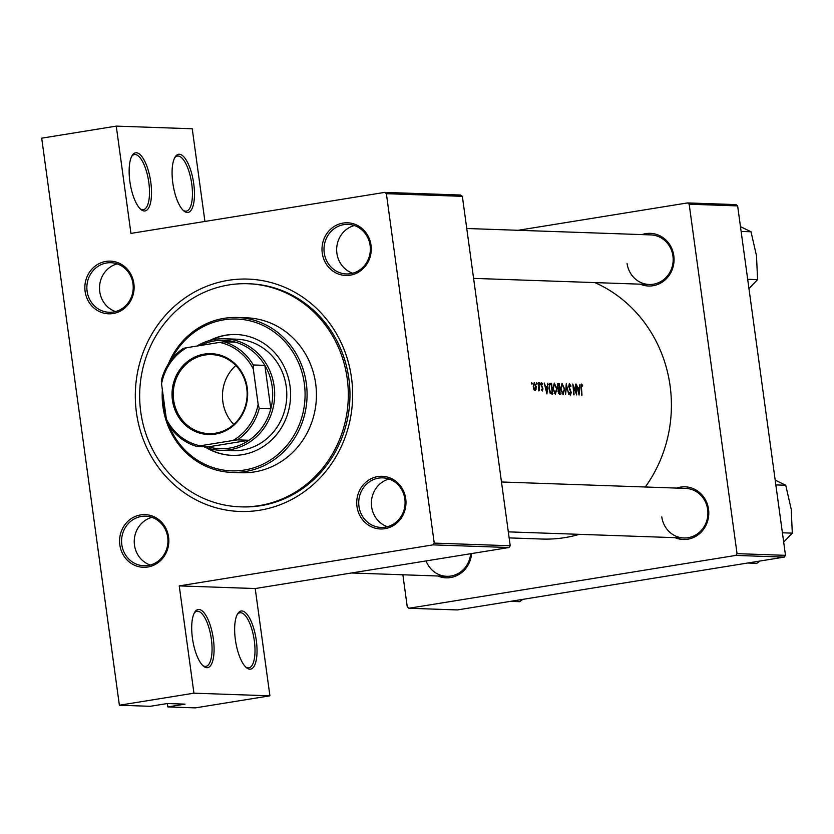 <?xml version="1.0" encoding="UTF-8"?>
<svg xmlns="http://www.w3.org/2000/svg" width="834" height="834" viewBox="0 0 834 834"><rect width="100%" height="100%" fill="white"/><g stroke="black" fill="none" stroke-linecap="round" stroke-linejoin="round"><path stroke-width="1.25" d="M172.815 183A29.451 10.289 -99.2 0 1 175.119 157A29.451 10.289 -99.2 0 1 193.738 183.73A29.451 10.289 -99.2 0 1 183.845 210.95A29.451 10.289 -99.2 0 1 172.815 183M183.105 210.272A27.897 9.747 80.8 0 0 186.295 211.138A27.897 9.747 80.8 0 0 191.747 183.939A27.897 9.747 80.8 0 0 177.392 156.052A27.897 9.747 80.8 0 0 174.629 157.887M129.875 181.51A29.451 10.289 -99.2 0 1 132.179 155.51A29.451 10.289 -99.2 0 1 150.787 182.239A29.451 10.289 -99.2 0 1 140.904 209.459A29.451 10.289 -99.2 0 1 129.875 181.51M140.154 208.781A27.897 9.747 80.8 0 0 143.354 209.647A27.897 9.747 80.8 0 0 148.806 182.448A27.897 9.747 80.8 0 0 134.441 154.561A27.897 9.747 80.8 0 0 131.689 156.385M235.376 639.709A29.451 10.289 -99.2 0 1 237.69 613.709A29.451 10.289 -99.2 0 1 256.299 640.439A29.451 10.289 -99.2 0 1 246.405 667.659A29.451 10.289 -99.2 0 1 235.376 639.709M245.665 666.981A27.897 9.747 80.8 0 0 248.855 667.846A27.897 9.747 80.8 0 0 254.307 640.648A27.897 9.747 80.8 0 0 239.952 612.761A27.897 9.747 80.8 0 0 237.19 614.595M192.435 638.219A29.451 10.289 -99.2 0 1 194.739 612.219A29.451 10.289 -99.2 0 1 213.348 638.948A29.451 10.289 -99.2 0 1 203.465 666.168A29.451 10.289 -99.2 0 1 192.435 638.219M202.725 665.49A27.897 9.747 80.8 0 0 205.915 666.356A27.897 9.747 80.8 0 0 211.367 639.157A27.897 9.747 80.8 0 0 197.001 611.27A27.897 9.747 80.8 0 0 194.249 613.094M119.835 544.904A26.354 24.634 92 0 1 140.644 514.912A26.354 24.634 92 0 1 168.583 537.023A26.354 24.634 92 0 1 147.785 567.016A26.354 24.634 92 0 1 119.835 544.904M167.707 537.273A24.801 23.185 -88 0 0 145.627 516.194A24.801 23.185 -88 0 0 121.816 544.685A24.801 23.185 -88 0 0 143.896 565.765A24.801 23.185 -88 0 0 167.707 537.273M85.11 291.41A26.354 24.634 92 0 1 105.918 261.417A26.354 24.634 92 0 1 133.857 283.529A26.354 24.634 92 0 1 113.059 313.532A26.354 24.634 92 0 1 85.11 291.41M132.981 283.789A24.801 23.185 -88 0 0 110.901 262.71A24.801 23.185 -88 0 0 87.101 291.202A24.801 23.185 -88 0 0 109.171 312.281A24.801 23.185 -88 0 0 132.981 283.789M322.258 253.077A26.354 24.634 92 0 1 343.066 223.085A26.354 24.634 92 0 1 371.005 245.196A26.354 24.634 92 0 1 350.197 275.199A26.354 24.634 92 0 1 322.258 253.077M370.119 245.446A24.801 23.185 -88 0 0 348.049 224.377A24.801 23.185 -88 0 0 324.238 252.869A24.801 23.185 -88 0 0 346.318 273.948A24.801 23.185 -88 0 0 370.119 245.446M356.983 506.572A26.354 24.634 92 0 1 377.792 476.579A26.354 24.634 92 0 1 405.731 498.69A26.354 24.634 92 0 1 384.922 528.683A26.354 24.634 92 0 1 356.983 506.572M404.844 498.941A24.801 23.185 -88 0 0 382.764 477.861A24.801 23.185 -88 0 0 358.964 506.353A24.801 23.185 -88 0 0 381.044 527.432A24.801 23.185 -88 0 0 404.844 498.941M354.346 225.534A24.801 23.185 -88 0 0 336.905 253.307A24.801 23.185 -88 0 0 352.688 273.218M117.198 263.867A24.801 23.185 -88 0 0 99.757 291.639A24.801 23.185 -88 0 0 115.54 311.562M151.924 517.361A24.801 23.185 -88 0 0 134.482 545.134A24.801 23.185 -88 0 0 150.266 565.045M389.071 479.029A24.801 23.185 -88 0 0 371.63 506.801A24.801 23.185 -88 0 0 387.414 526.713M676.708 488.088A26.354 24.634 92 0 1 708.535 509.23A26.354 24.634 92 0 1 699.403 533.791A26.354 24.634 92 0 1 674.987 537.659M661.779 516.892A24.801 23.185 -88 0 0 683.849 537.972A24.801 23.185 -88 0 0 707.659 509.48A24.801 23.185 -88 0 0 685.579 488.401L501.484 481.989M641.982 234.604A26.354 24.634 92 0 1 673.809 255.736A26.354 24.634 92 0 1 664.677 280.297A26.354 24.634 92 0 1 640.262 284.175M627.053 263.408A24.801 23.185 -88 0 0 649.123 284.477A24.801 23.185 -88 0 0 672.934 255.986A24.801 23.185 -88 0 0 650.854 234.907L466.759 228.506M136.453 412.663A116.26 108.67 92 0 1 228.245 280.339A116.26 108.67 92 0 1 351.521 377.906A116.26 108.67 92 0 1 259.728 510.231A116.26 108.67 92 0 1 136.453 412.663M240.109 506.822L241.756 506.884A111.61 104.323 -88 0 0 348.873 378.657A111.61 104.323 -88 0 0 249.522 283.8L247.865 283.737A111.61 104.323 -88 0 0 228.87 284.936A111.61 104.323 -88 0 0 139.81 401.842A111.61 104.323 -88 0 0 240.109 506.822A111.61 104.323 -88 0 0 259.103 505.633A111.61 104.323 -88 0 0 348.164 388.727A111.61 104.323 -88 0 0 247.865 283.737M579.046 395.024L579.984 384.276L579.411 387.695L577.67 387.633L576.325 384.151L579.046 395.024M569.32 383.671L568.725 386.517L570.925 392.533L570.435 393.888L569.601 392.47L569.33 393.127L570.456 395.003L571.259 392.501L569.08 386.538L569.622 384.745L570.675 386.569L570.946 386.027L569.393 383.65M570.508 393.888L569.643 394.023L570.508 393.888M563.033 394.753L564.649 389.071L562.012 383.379L560.594 388.978L563.179 394.743M555.319 394.482L556.935 388.8L554.297 383.108L552.89 388.707L555.465 394.472M536.929 384.432L536.71 382.639L536.502 383.525L536.929 384.432L537.138 383.546L536.523 383.64M536.689 382.639L536.502 383.525M531.936 384.255L531.717 382.462L531.936 384.255L532.155 383.369L531.529 383.473M531.696 382.462L531.508 383.348M538.524 390.833L539.118 389.561A133.315 124.61 92 0 1 539.202 390.719L539.546 390.729A133.315 124.61 -88 0 0 538.774 382.848L538.43 382.837A133.315 124.61 92 0 1 538.743 385.475L538.576 390.833M542.402 390.969L542.955 388.915L541.443 385.027L541.798 383.776L542.454 384.62L542.6 383.901L541.662 382.806L541.11 385.047L542.454 388.227L542.329 389.999L541.777 389.144L541.6 389.822L542.465 390.969M542.361 389.999L541.714 390.103L542.361 389.999M581.381 384.088L581.069 387.8A133.315 124.61 92 0 1 581.621 395.118L581.965 395.128A133.315 124.61 -88 0 0 581.434 387.925L581.652 385.162L582.518 386.152L582.622 385.329L581.444 384.067M546.937 393.909L547.865 383.16L547.302 386.58L545.551 386.517L544.216 383.035L546.937 393.909M539.994 384.537L539.775 382.743L539.567 383.63L539.994 384.537L540.203 383.65L539.577 383.755M539.754 382.743L539.567 383.63M535.032 390.719L536.012 389.447L536.147 386.653L534.24 382.545L533.239 386.549L533.864 389.374L535.167 390.708M549.804 383.327L548.928 388.435L550.45 393.638L552.473 394.107A133.315 124.61 -88 0 0 551.524 383.286L550.065 383.265M557.946 383.557L557.31 386.538L558.311 389.322L558.04 391.605L559.426 394.346L560.177 394.367A133.315 124.61 -88 0 0 559.228 383.557L558.061 383.525M568.871 394.67L566.244 383.796L565.567 394.555L566.547 386.079L568.871 394.67M575.731 384.13L575.387 384.12A133.315 124.61 92 0 1 576.2 392.595L572.77 384.026A133.315 124.61 92 0 1 573.719 394.836L574.063 394.857A133.315 124.61 -88 0 0 573.385 386.33L576.68 394.941A133.315 124.61 -88 0 0 575.731 384.13L575.397 384.182M509.136 537.899L542.163 539.045A133.315 124.61 -88 0 0 579.317 534.333M645.287 486.993A133.315 124.61 -88 0 0 670.098 385.892A133.315 124.61 -88 0 0 594.861 282.59M167.363 703.531L167.822 706.919L185.033 704.136L167.415 703.521L150.203 706.304L119.377 705.23L41.7 138.173L116.26 126.122L192.237 128.77L204.924 221.448M508.99 547.521L433.013 544.873L434.243 543.111L510.22 545.759L508.99 547.521L255.214 588.543L269.914 695.827L195.354 707.878L167.822 706.919M433.013 544.873L179.237 585.895L255.214 588.543M785.492 555.34L784.273 557.102L735.817 555.413L737.048 553.651L785.492 555.34L737.631 205.904L689.176 204.215L687.539 202.923L518.195 230.288M687.539 202.923L735.984 204.601L737.631 205.904M735.817 555.413L408.921 608.257L407.273 606.954L402.874 574.782M408.921 608.257L457.376 609.935L784.273 557.102M737.048 553.651L689.176 204.215M471.564 553.567A26.354 24.634 92 0 1 437.84 575.992M426.08 560.928A24.801 23.185 -88 0 0 446.711 576.304A24.801 23.185 -88 0 0 470.647 553.713M434.243 543.111L386.371 193.686L384.724 192.383L130.948 233.405L116.26 126.122M384.724 192.383L460.702 195.031L462.349 196.324L386.371 193.686M510.22 545.759L462.349 196.324M269.914 695.827L193.936 693.179L119.377 705.23M193.936 693.179L179.237 585.895M582.017 385.433L582.622 385.329M545.28 386.903L547.302 386.58M546.843 391.792L545.843 387.633L547.219 387.685L546.489 391.855M541.547 386.695L542.131 386.601M535.355 389.551L536.012 389.447M534.969 389.739L533.583 386.559L534.354 383.515L535.803 386.632L534.969 389.739L534.104 389.885L534.969 389.739M549.418 383.63L551.524 383.286M551.316 384.38A133.315 124.61 92 0 1 552.066 392.97L550.586 392.616L549.272 388.446L549.804 384.599L551.316 384.38M550.159 393.283L552.066 392.97M549.856 392.741L550.586 392.616M549.001 384.724L550.867 384.359M555.246 393.367L553.234 388.727L554.454 384.213L556.591 388.79L555.246 393.367L554.141 393.544L555.246 393.367M557.644 383.817L559.228 383.557M559.77 393.241L558.384 391.605L559.531 389.77A133.315 124.61 92 0 1 559.77 393.241L558.415 393.46M558.384 393.377L559.301 393.231M558.113 389.926L559.301 389.759M559.437 388.654L558.478 388.498L557.654 386.549L559.02 384.651A133.315 124.61 92 0 1 559.437 388.654L557.967 388.894M557.81 388.602L558.478 388.498M557.321 384.797L558.53 384.63M562.96 393.627L560.948 388.988L562.158 384.484L564.295 389.061L562.96 393.627L561.855 393.815L562.96 393.627M577.399 388.018L579.411 387.695M578.963 392.908L577.952 388.748L579.338 388.8L578.598 392.97M206.029 447.556A60.455 56.504 -88 0 0 231.977 455.354A60.455 56.504 -88 0 0 242.267 454.707A60.455 56.504 -88 0 0 290.513 391.386A60.455 56.504 -88 0 0 236.178 334.517A60.455 56.504 -88 0 0 225.889 335.164A60.455 56.504 -88 0 0 209.761 340.491M236.46 334.528A60.455 56.504 -88 0 0 226.441 335.185A60.455 56.504 -88 0 0 210.971 340.178M169.01 425.674A75.957 70.994 -88 0 0 244.362 470.032A75.957 70.994 -88 0 0 304.337 383.577A75.957 70.994 -88 0 0 223.793 319.839A75.957 70.994 -88 0 0 171.304 359.756M163.078 394.962A75.957 70.994 -88 0 0 166.143 417.375M168.332 364.031A77.51 72.443 92 0 1 224.127 318.327A77.51 72.443 92 0 1 237.325 317.493A77.51 72.443 92 0 1 306.975 390.406A77.51 72.443 92 0 1 245.123 471.585A77.51 72.443 92 0 1 231.935 472.419A77.51 72.443 92 0 1 162.359 389.759M231.935 472.419L241.297 472.742A77.51 72.443 -88 0 0 254.485 471.908A77.51 72.443 -88 0 0 316.336 390.729A77.51 72.443 -88 0 0 246.687 317.827L237.325 317.493M196.887 346.058A55.805 52.167 92 0 1 214.963 339.365A55.805 52.167 92 0 1 224.461 338.76L236.564 339.188A55.805 52.167 92 0 1 286.719 391.678A55.805 52.167 92 0 1 242.183 450.131A55.805 52.167 92 0 1 232.686 450.725L220.572 450.308A55.805 52.167 92 0 1 203.725 446.68M207.218 447.962A60.455 56.504 -88 0 0 232.248 455.364M510.481 601.356L519.645 601.679L522.928 599.344M775.849 484.908L785.743 485.252L791.226 509.272L792.3 533.135L783.679 542.048M775.193 480.134L785.743 485.252M747.629 563.023L756.792 563.346L760.076 561.011M782.407 532.79L792.3 533.135M741.124 231.425L751.017 231.769L756.501 255.777L757.574 279.64L748.953 288.564M740.467 226.65L751.017 231.769M747.681 279.296L757.574 279.64M204.372 354.096A40.459 37.822 92 0 1 247.271 388.05A40.459 37.822 92 0 1 215.328 434.097A40.459 37.822 92 0 1 172.429 400.143A40.459 37.822 92 0 1 204.372 354.096M215.537 433.19A39.532 36.946 -88 0 0 247.083 391.782A39.532 36.946 -88 0 0 211.555 354.606A39.532 36.946 -88 0 0 204.83 355.023A39.532 36.946 -88 0 0 173.284 396.431A39.532 36.946 -88 0 0 208.813 433.607A39.532 36.946 -88 0 0 215.537 433.19M237.45 439.872L233.04 440.477A52.709 49.269 -88 0 0 258.144 404.292L259.259 408.431A54.252 50.718 92 0 1 237.45 439.872L249.012 440.269A54.252 50.718 -88 0 1 229.319 448.16A54.252 50.718 -88 0 1 208.354 446.847L249.012 440.269A54.252 50.718 -88 0 0 270.821 408.827L264.868 365.375A54.252 50.718 -88 0 0 235.574 342.19A54.252 50.718 -88 0 0 214.619 340.877A54.252 50.718 -88 0 0 200.483 345.484M224.461 338.76A55.805 52.167 92 0 1 274.605 391.261A55.805 52.167 92 0 1 230.069 449.714A55.805 52.167 92 0 1 220.572 450.308M259.259 408.431L270.821 408.827A54.252 50.718 -88 0 0 264.868 365.375L253.307 364.969L253.317 369.076A52.709 49.269 -88 0 0 219.613 342.388L186.66 347.715A52.709 49.269 -88 0 0 161.556 383.901L166.383 419.116A52.709 49.269 -88 0 0 200.097 445.804L233.04 440.477M161.556 383.901L161.546 379.804A54.252 50.718 92 0 1 183.355 348.362L186.66 347.715M219.613 342.388L224.012 341.784A54.252 50.718 92 0 1 253.307 364.969M235.574 342.19L224.012 341.784M200.097 445.804L196.793 446.44A54.252 50.718 92 0 1 167.498 423.255L166.383 419.116M208.354 446.847L196.793 446.44M258.144 404.292L253.317 369.076M235.813 365.511A39.532 36.946 -88 0 0 233.77 424.412M550.127 393.231L551.795 392.97M557.946 388.853L559.207 388.654M569.643 389.436L570.185 389.353M550.304 384.391L549.033 384.599M649.123 284.477L473.587 278.379M508.313 531.863L683.849 537.972M446.711 576.304L351.437 572.989"/></g></svg>
